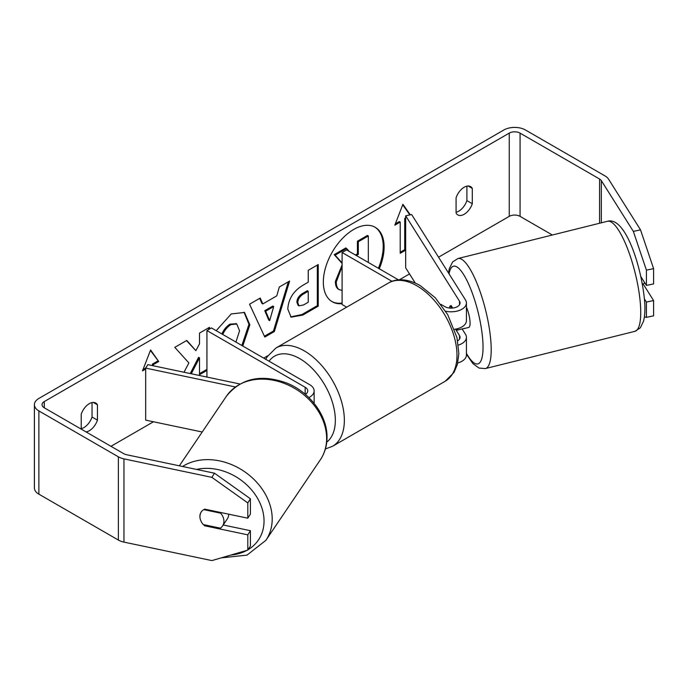 <?xml version="1.0" encoding="UTF-8"?>
<svg xmlns="http://www.w3.org/2000/svg" width="688" height="688" viewBox="0 0 688 688"><rect width="100%" height="100%" fill="white"/><g stroke="black" fill="none" stroke-linecap="round" stroke-linejoin="round"><path stroke-width="1.03" d="M239.914 383.99L147.868 364.649L145.684 368.106L235.33 386.948M145.684 368.106L145.684 420.136L202.212 432.012M308.852 397.569A15.291 8.832 0 0 0 314.141 390.896A15.291 8.832 0 0 0 309.66 384.652L211.44 327.944L206.933 330.55L206.933 377.067M305.377 394.405A8.918 5.151 0 0 0 307.768 390.896A8.918 5.151 0 0 0 305.154 387.258L206.933 330.55M228.708 514.185A12.745 10.096 34.1 0 1 228.708 514.306A12.745 10.096 34.1 0 1 227.289 518.924L222.499 526.01A12.745 10.096 34.1 0 1 220.358 528.16L203.252 524.566A12.745 10.096 34.1 0 1 200.638 520.205A12.745 9.778 32.2 0 1 201.094 512.173A12.745 9.778 32.2 0 1 204.689 509.137L247.8 518.193L247.8 502.919L211.878 477.352L214.493 473.206L250.415 498.774L250.415 514.048L247.8 518.193M203.743 509.627L220.633 513.171A12.745 10.096 34.1 0 1 223.918 521.384A12.745 10.096 34.1 0 1 222.499 526.01M199.967 516.353A12.745 10.096 34.1 0 1 201.266 511.915M220.633 513.171L221.037 512.577M378.374 268.26A42.983 24.811 120 0 0 374.762 227.049M379.277 268.776A42.983 24.811 120 0 0 375.218 227.307A42.983 24.811 120 0 0 353.727 229.431A42.983 24.811 120 0 0 325.648 267.305A42.983 24.811 120 0 0 332.235 301.748A42.983 24.811 120 0 0 342.099 303.666M552.378 235.012L520.068 216.359A7.645 4.412 0 0 0 509.249 216.359L438.54 257.183M409.515 273.936L399.298 279.835M267.778 355.765L263.702 358.121M153.467 421.77L110.966 446.306M633.338 231.383L640.528 229.869L653.6 268.638L646.419 270.143L633.338 231.383L601.338 180.626A7.645 4.412 0 0 0 599.566 179.018L520.068 133.119A7.645 4.412 0 0 0 509.249 133.119L44.281 401.56A7.645 4.412 0 0 0 42.045 404.682A7.645 4.412 0 0 0 44.281 407.803L123.788 453.702A7.645 4.412 0 0 0 126.575 454.725L214.493 473.206M209.496 329.07L209.496 327.325L199.511 333.087L199.511 343.845L195.856 350.656L186.792 340.431L174.795 347.354L188.899 362.937L183.98 372.242M191.281 373.773L199.511 357.82L199.511 374.711L206.933 370.419M262.807 303.933L276.765 295.866L279.311 287.016L289.614 281.065L274.366 331.53L264.803 337.051L249.546 304.199L260.193 298.05L262.807 303.933L261.904 303.408L259.66 298.36M456.084 197.774A12.745 7.362 -60 0 1 470.566 186.594A12.745 7.362 -60 0 1 472.303 188.409L472.303 203.725A12.745 7.362 -60 0 1 464.194 214.278A12.745 7.362 -60 0 1 457.821 214.905A12.745 7.362 -60 0 1 456.084 213.091L456.084 197.774M85.991 431.883A12.745 7.362 120 0 0 89.337 430.697A12.745 7.362 120 0 0 97.447 420.144L97.447 404.828A12.745 7.362 120 0 0 95.709 403.013A12.745 7.362 120 0 0 81.227 414.193L81.227 429.131M145.684 369.035L142.502 370.866L150.612 349.968L158.722 361.501L153.321 364.623L153.321 365.801M405.628 218.956L405.628 250.174L404.725 249.649L404.725 218.44L405.671 218.93M405.628 250.174L400.218 253.296L400.218 222.078L394.809 225.2L402.919 204.302L410.323 214.828M287.799 309.11L287.799 308.989C288.487 298.695 293.656 290.714 303.296 285.056L308.241 282.2L308.241 270.315L318.234 264.545L318.234 306.169L302.78 315.087L291.11 317.159L287.799 309.11M216.187 330.687L231.271 313.917L244.515 312.472L249.856 324.831L242.752 346.03M235.924 342.082L239.562 330.773L236.775 324.014L230.962 324.624C227.453 326.817 224.735 330.068 222.826 334.368L222.379 334.265M81.227 428.658A12.745 7.362 120 0 0 83.936 427.575A12.745 7.362 120 0 0 92.046 417.023L92.046 402.557M466.903 186.138L466.903 200.604A12.745 7.362 -60 0 1 458.793 211.156A12.745 7.362 -60 0 1 456.084 212.231M640.528 229.869L608.527 179.112A15.291 8.832 0 0 0 604.967 175.896L525.469 129.998A15.291 8.832 0 0 0 503.848 129.998L38.881 398.438A15.291 8.832 0 0 0 34.4 404.682A15.291 8.832 0 0 0 38.881 410.925L118.379 456.823A15.291 8.832 0 0 0 123.96 458.879L211.878 477.352M34.4 404.682L34.4 487.921A15.291 8.832 0 0 0 38.881 494.165L118.379 540.063A15.291 8.832 0 0 0 123.96 542.118L211.878 560.591L247.8 550.116L250.415 545.971L250.415 530.697L247.8 534.843L247.8 550.116M247.8 534.843L204.689 525.787A12.745 9.778 32.2 0 1 203.467 524.609M250.415 498.774L247.8 502.919M223.196 524.978L250.415 530.697M644.475 298.988L646.419 302.066L646.419 317.34L653.6 315.835L653.6 300.561L643.074 283.86M646.419 270.143L646.419 285.417L640.924 276.714M644.389 316.919L646.419 317.34M646.419 302.066L653.6 300.561M646.419 285.417L653.6 283.912L653.6 268.638M472.303 188.409L468.124 185.992M472.303 203.725L466.903 200.604M205.205 524.978L204.689 525.787M97.447 404.828L93.267 402.42M97.447 420.144L92.046 417.023M331.788 301.482A42.983 24.811 120 0 0 342.099 303.038M342.099 290.56L338.582 289.287C336.458 288.134 335.391 285.511 335.391 281.418L342.099 264.992M342.099 263.401L334.196 254.637L335.099 255.153L346.657 248.48L349.169 251.395M346.657 248.48L345.754 247.964L334.196 254.637M355.429 255.007L357.416 253.863L357.416 241.23L367.426 235.451L368.329 235.967L368.329 262.455M339.485 289.803C337.361 288.659 336.294 286.036 336.286 281.934L342.099 266.583M338.582 289.287L339.296 289.7M357.416 241.23L358.319 241.746L368.329 235.967M357.416 253.863L358.319 254.379L358.319 241.746M356.332 255.532L358.319 254.379M342.099 262.919L335.099 255.153M150.423 350.459L158.722 361.501M157.827 360.985L152.418 364.107L153.321 364.623M152.418 364.107L152.418 365.612M145.804 367.925L143.027 369.525M404.725 249.649L400.218 252.255M395.333 223.858L399.315 221.562L400.218 222.078M409.859 214.931L402.729 204.792M404.725 218.44L405.671 217.89M288.332 281.805L273.463 331.005L274.366 331.53M273.463 331.005L264.416 336.234M273.704 306.564L272.801 306.04L264.768 310.684L268.759 320.135L269.662 320.651L273.704 306.564L265.671 311.2L269.662 320.651M264.768 310.684L265.671 311.2M317.331 265.069L317.331 305.644L318.234 306.169M317.331 305.644L301.886 314.562L290.671 316.884M308.241 291.239L307.338 290.723L302.6 293.458C298.919 295.754 297.018 298.652 296.889 302.17L298.093 305.326L298.996 305.85L303.554 304.947L308.241 302.238L308.241 291.239L303.503 293.974C299.822 296.27 297.913 299.177 297.792 302.686L298.996 305.85M186.5 340.603L195.856 350.656M208.602 329.586L208.602 327.841M199.511 373.67L206.933 369.379M190.223 373.55L198.608 357.304L199.511 357.82M244.051 312.232L248.961 324.306L241.849 345.505M236.302 323.781L230.059 324.1C226.55 326.293 223.841 329.543 221.923 333.852L222.826 334.368M221.923 333.852L221.476 333.74M450.348 306.083A12.745 3.56 78.1 0 1 451.096 305.558A12.745 3.56 78.1 0 1 451.104 305.558L452.67 308.052M458.354 345.092A15.291 8.832 0 0 0 466.421 337.309A15.291 8.832 0 0 0 465.501 334.291L462.13 328.941M440.853 304.32L444.826 306.616A8.918 5.151 180 0 0 454.544 307.734A8.918 5.151 180 0 0 460.048 302.978A8.918 5.151 180 0 0 459.515 301.215L405.671 215.808L411.656 214.553L465.501 299.959A15.291 8.832 180 0 1 466.421 302.978A15.291 8.832 180 0 1 445.661 311.217M466.421 337.309L466.421 354.999A15.291 8.832 180 0 1 457.744 362.963M457.666 340.818A8.918 5.151 0 0 0 460.048 337.309A8.918 5.151 0 0 0 459.515 335.555L455.465 329.131M346.666 307.175L342.099 304.535L342.099 252.513L346.606 249.907L398.533 279.896M392.04 281.349L342.099 252.513M466.421 302.978L466.421 320.668A15.291 8.832 180 0 1 454.484 329.277M405.671 215.808L405.671 267.83L415.26 283.043M644.475 282.338A12.745 3.225 76 0 1 643.822 283.671L642.411 284.024M466.421 307.201A12.745 3.225 76 0 1 470.042 321.967A12.745 3.225 76 0 1 468.76 327.419L463.97 328.606A12.745 3.225 76 0 1 463.506 328.597M449.436 308.035A12.745 3.225 76 0 1 450.227 305.893L450.614 305.799M457.907 328.58A12.745 3.225 76 0 1 457.202 330.163L464.383 328.374A12.745 3.225 76 0 1 463.97 328.606M451.629 308.121L450.227 305.893M456.436 328.941L457.202 330.163M305.154 387.258L305.154 394.207M179.353 465.819L226.361 396.305A56.708 44.935 34.1 0 1 286.733 384.403A56.708 44.935 34.1 0 1 326.628 439.262A56.708 44.935 34.1 0 1 320.316 459.825L265.886 540.329A56.708 44.935 -145.9 0 0 272.199 519.767A56.708 44.935 -145.9 0 0 240.559 469.113A56.708 44.935 -145.9 0 0 182.561 466.49M196.605 469.448A50.336 39.887 34.1 0 1 264.037 521.728A50.336 39.887 34.1 0 1 248.058 549.712M246.872 550.391A50.336 39.887 34.1 0 1 230.893 555.044M509.249 133.119L509.249 216.359M44.281 401.56L44.281 407.803M123.96 458.879L123.96 542.118M520.068 133.119L520.068 216.359M599.566 179.018L599.566 223.256M601.338 180.626L601.338 222.809M38.881 410.925L38.881 494.165M118.379 456.823L118.379 540.063M335.391 281.418L336.286 281.934M335.391 281.297L336.286 281.822M301.886 314.562L302.78 315.087M296.889 302.281L297.792 302.806M302.6 293.458L303.503 293.974M296.889 302.17L297.792 302.686M248.961 324.194L249.856 324.71M248.961 324.306L249.856 324.831M230.059 324.1L230.962 324.624M459.515 335.555L459.515 339.072M459.515 301.215L459.515 304.741M445.239 381.221A56.708 32.74 -120 0 0 453.934 335.778A56.708 32.74 -120 0 0 416.885 285.804A56.708 32.74 -120 0 0 388.531 283C394.525 279.104 405.851 277.539 420.076 285.494L435.143 297.629L447.682 314.571L456.978 337.662L458.844 353.58L457.374 364.442L454.011 372.449L445.239 381.221L332.605 446.254L325.39 448.954M388.531 283L275.897 348.033A56.708 32.74 60 0 1 304.251 350.837A56.708 32.74 60 0 1 341.3 400.812A56.708 32.74 60 0 1 332.605 446.254M326.748 442.109A50.336 29.059 -120 0 0 332.089 401.259A50.336 29.059 -120 0 0 299.744 358.637A50.336 29.059 -120 0 0 269.051 361.209M640.588 307.072A56.708 14.353 -104 0 0 627.628 248.867A56.708 14.353 -104 0 0 607.487 221.278C625.521 215.989 642.188 268.01 644.776 303.288C645.181 310.477 644.759 316.471 643.512 321.262L640.322 327.832L634.904 331.332A56.708 14.353 -104 0 0 640.588 307.072M607.487 221.278L457.95 258.533A56.708 14.353 76 0 1 478.091 286.122A56.708 14.353 76 0 1 491.051 344.327A56.708 14.353 76 0 1 485.367 368.587L634.904 331.332M466.421 353.365A50.336 12.737 -104 0 0 482.899 342.357A50.336 12.737 -104 0 0 467.1 280.833A50.336 12.737 -104 0 0 449.04 273.841M314.141 403.366L314.141 390.896M265.886 540.329L247.009 555.121L221.278 557.848M320.316 459.825C324.607 453.392 326.843 446.151 327.006 438.118C327.755 416.008 310.116 392.323 286.853 383.087C261.156 373.79 240.989 378.202 226.361 396.305M236.775 324.014L235.872 323.498M275.897 348.033L267.125 356.805L265.783 359.325M457.95 258.533L452.575 261.982L449.341 268.621L448.473 272.947M466.421 354.234L472.914 363.599L478.968 368.046L485.367 368.587"/></g></svg>
